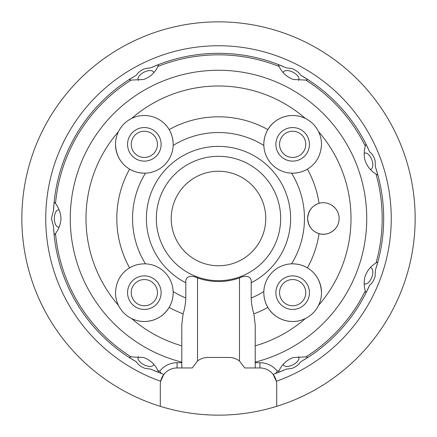 <?xml version="1.0" encoding="UTF-8"?>
<svg xmlns="http://www.w3.org/2000/svg" width="437" height="437" viewBox="0 0 437 437"><rect width="100%" height="100%" fill="white"/><g stroke="black" fill="none" stroke-linecap="round" stroke-linejoin="round"><path stroke-width="0.66" d="M376.465 266.81A165.186 165.186 0 0 0 377.907 261.812L376.038 262.894C370.407 266.368 366.648 271.246 364.764 277.522C363.906 282.018 364.081 286.486 365.277 290.922L365.944 292.976A165.186 165.186 0 0 1 307.981 357.351L300.574 361.852C298.81 364.731 295.915 366.911 291.894 368.396L286.235 369.161L278.238 372.504A165.186 165.186 0 0 0 286.235 369.161M303.562 360.099A165.186 165.186 0 0 0 307.981 357.351L305.867 356.903L293.32 357.526C286.847 359.924 282.111 364.261 279.117 370.532L278.921 370.893M255.208 367.954L255.208 362.71L259.928 362.71A22.025 22.025 0 0 1 277.331 371.232A163.673 163.673 0 0 0 279.117 370.532L278.238 372.504A165.186 165.186 0 0 1 275.72 373.46L273.141 374.389L276.348 381.283A16.781 16.781 0 0 0 259.928 367.954L244.72 367.954L239.476 361.011A16.781 16.781 0 0 0 229.163 357.466L207.837 357.466A16.781 16.781 0 0 0 197.524 361.011L192.28 367.954L177.072 367.954A16.781 16.781 0 0 0 160.652 381.283A172.757 172.757 0 0 1 218.5 45.743A172.757 172.757 0 0 1 276.348 381.283A16.781 16.781 0 0 1 276.708 384.735L276.708 406.339A196.65 196.65 0 0 0 218.5 21.85A196.65 196.65 0 0 0 160.292 406.339A196.65 196.65 0 0 0 276.708 406.339M283.198 364.425A8.653 4.326 153 0 0 283.362 364.857A8.653 4.326 153 0 0 291.069 365.632A8.653 4.326 153 0 0 298.782 357.002A8.653 4.326 153 0 0 298.531 356.614M365.37 145.679L365.277 146.078C364.081 150.514 363.906 154.982 364.764 159.478C366.643 165.749 370.401 170.627 376.038 174.106L377.907 175.188A165.186 165.186 0 0 0 375.416 166.885L375.099 160.559C373.974 156.67 372.16 153.769 369.647 151.863L365.944 144.024L365.277 146.078A163.673 163.673 0 0 0 305.867 80.097L306.271 80.047M53.713 230.009A165.186 165.186 0 0 0 54.161 235.193L53.511 226.546L51.429 218.5L53.511 210.454A165.186 165.186 0 0 1 129.019 79.649L131.133 80.097L143.68 79.474C150.137 77.087 154.873 72.755 157.883 66.468L158.079 66.107M133.438 76.901A165.186 165.186 0 0 0 129.019 79.649L136.426 75.148C138.19 72.269 141.085 70.089 145.106 68.604L150.765 67.839A165.186 165.186 0 0 1 278.238 64.496L279.117 66.468C282.116 72.744 286.847 77.076 293.32 79.474L305.867 80.097L307.981 79.649A165.186 165.186 0 0 0 300.574 75.148C298.804 72.263 295.909 70.084 291.894 68.604L286.235 67.839L278.238 64.496A165.186 165.186 0 0 1 283.056 66.451M368.216 148.7A165.186 165.186 0 0 0 307.981 79.649L300.574 75.148M160.292 406.339L160.292 384.735A16.781 16.781 0 0 1 160.652 381.283L163.859 374.389L161.28 373.46A165.186 165.186 0 0 1 158.762 372.504L157.883 370.532A163.673 163.673 0 0 0 159.669 371.232A22.025 22.025 0 0 1 177.072 362.71L181.792 362.71L181.792 367.954M153.944 370.549A165.186 165.186 0 0 0 158.762 372.504L150.765 369.161L145.106 368.396C141.091 366.916 138.196 364.737 136.426 361.852A165.186 165.186 0 0 1 129.019 357.351L136.426 361.852M375.416 166.885L377.907 175.188A165.186 165.186 0 0 1 377.907 261.812L375.416 270.115L375.099 276.441C373.979 280.319 372.166 283.22 369.647 285.137L365.944 292.976A165.186 165.186 0 0 0 369.647 285.137M306.271 356.953L305.867 356.903A163.673 163.673 0 0 0 365.277 290.922L365.37 291.321M364.223 283.651A8.653 4.326 111 0 0 364.633 283.864A8.653 4.326 111 0 0 372.286 275.785A8.653 4.326 111 0 0 370.833 267.706A8.653 4.326 111 0 0 370.385 267.586M376.372 262.659L376.038 262.894A163.673 163.673 0 0 0 376.038 174.106L376.372 174.341M370.39 169.409A8.653 4.326 69 0 0 370.833 169.294A8.653 4.326 69 0 0 372.286 161.215A8.653 4.326 69 0 0 364.633 153.136A8.653 4.326 69 0 0 364.223 153.349M278.921 66.107L279.117 66.468A163.673 163.673 0 0 0 157.883 66.468L158.762 64.496L150.765 67.839M298.531 80.386A8.653 4.326 27 0 0 298.782 79.998A8.653 4.326 27 0 0 291.069 71.368A8.653 4.326 27 0 0 283.362 72.143A8.653 4.326 27 0 0 283.198 72.575M130.729 80.047L131.133 80.097A163.673 163.673 0 0 0 55.515 203.489L55.286 203.15M153.802 72.575A8.653 4.326 -27 0 0 153.638 72.143A8.653 4.326 -27 0 0 145.931 71.368A8.653 4.326 -27 0 0 138.218 79.998A8.653 4.326 -27 0 0 138.469 80.386M158.079 370.893L157.883 370.532C154.873 364.245 150.137 359.913 143.68 357.526L131.133 356.903L129.019 357.351A165.186 165.186 0 0 1 54.161 235.193L55.515 233.511C58.853 229.054 60.677 224.05 60.983 218.5C60.677 212.95 58.853 207.946 55.515 203.489L54.161 201.807L53.511 210.454M55.286 233.85L55.515 233.511A163.673 163.673 0 0 0 131.133 356.903L130.729 356.953M59.104 209.897A8.653 4.326 -90 0 0 58.651 209.847A8.653 4.326 -90 0 0 54.325 218.5A8.653 4.326 -90 0 0 58.651 227.153A8.653 4.326 -90 0 0 59.104 227.103M138.469 356.614A8.653 4.326 -153 0 0 138.218 357.002A8.653 4.326 -153 0 0 145.931 365.632A8.653 4.326 -153 0 0 153.638 364.857A8.653 4.326 -153 0 0 153.802 364.425M255.208 362.71L255.208 345.82A132.504 132.504 0 0 0 305.381 318.546C311.215 315.618 315.607 311.226 318.546 305.381A132.504 132.504 0 0 0 318.546 131.619C315.618 125.785 311.226 121.393 305.381 118.454A132.504 132.504 0 0 0 131.619 118.454C125.785 121.382 121.393 125.774 118.454 131.619A132.504 132.504 0 0 0 118.454 305.381C121.382 311.215 125.774 315.607 131.619 318.546A132.504 132.504 0 0 0 181.792 345.82L181.792 324.904L183.098 313.832C184.649 309.063 185.55 303.781 185.796 297.996L185.796 282.761C185.097 275.299 192.291 275.326 197.524 277.927L197.524 361.011M305.381 318.546C291.091 325.647 274.441 319.163 267.87 307.402C265.297 303.207 263.948 298.296 263.817 292.659A28.842 28.842 0 0 0 292.659 321.501A28.842 28.842 0 0 0 321.501 292.659C321.512 297.034 320.529 301.273 318.546 305.381M275.878 292.659A16.781 16.781 0 0 0 292.659 309.44A16.781 16.781 0 0 0 309.44 292.659A16.781 16.781 0 0 0 292.659 275.878A16.781 16.781 0 0 0 275.878 292.659M319.059 233.626C312.165 231.435 308.364 226.388 307.648 218.5C308.347 210.629 312.149 205.587 319.059 203.374C327.603 200.419 339.156 207.247 339.112 218.5C339.15 229.731 327.652 236.581 319.059 233.626A101.695 101.695 0 0 1 307.402 267.87C316.224 273.234 320.922 281.499 321.501 292.659A28.842 28.842 0 0 0 291.528 263.844A28.842 28.842 0 0 0 263.817 292.659L263.844 291.528A85.963 85.963 0 0 1 251.204 297.996C251.444 303.759 252.346 309.035 253.902 313.832L255.208 324.904L255.208 345.82M338.986 220.467A15.732 15.732 0 0 1 338.626 222.384M335.048 229.054A15.732 15.732 0 0 1 307.648 218.5A15.732 15.732 0 0 1 319.059 203.374A101.695 101.695 0 0 0 307.402 169.13C302.879 171.899 297.586 173.243 291.528 173.156A28.842 28.842 0 0 0 307.402 169.13C316.246 163.733 320.949 155.468 321.501 144.341A28.842 28.842 0 0 0 292.659 115.499A28.842 28.842 0 0 0 263.844 145.472A28.842 28.842 0 0 0 291.528 173.156A85.963 85.963 0 0 1 291.528 263.844C297.581 263.757 302.874 265.101 307.402 267.87M318.546 131.619C320.523 135.721 321.512 139.96 321.501 144.341M118.454 305.381C116.477 301.279 115.488 297.04 115.499 292.659C116.051 281.532 120.754 273.267 129.598 267.87C134.126 265.101 139.419 263.757 145.472 263.844A85.963 85.963 0 0 1 145.472 173.156C139.419 173.243 134.126 171.899 129.598 169.13C120.776 163.766 116.078 155.501 115.499 144.341A28.842 28.842 0 0 0 145.472 173.156A28.842 28.842 0 0 0 173.183 144.341L173.156 145.472A85.963 85.963 0 0 1 263.844 145.472L263.817 144.341C263.948 138.709 265.297 133.798 267.87 129.598C274.37 117.935 291.031 111.304 305.381 118.454M275.878 144.341A16.781 16.781 0 0 0 292.659 161.122A16.781 16.781 0 0 0 309.44 144.341A16.781 16.781 0 0 0 292.659 127.56A16.781 16.781 0 0 0 275.878 144.341M127.56 144.341A16.781 16.781 0 0 0 144.341 161.122A16.781 16.781 0 0 0 161.122 144.341A16.781 16.781 0 0 0 144.341 127.56A16.781 16.781 0 0 0 127.56 144.341M115.499 292.659A28.842 28.842 0 0 0 144.341 321.501A28.842 28.842 0 0 0 173.183 292.659C173.052 298.291 171.703 303.202 169.13 307.402C162.63 319.065 145.969 325.696 131.619 318.546M127.56 292.659A16.781 16.781 0 0 0 144.341 309.44A16.781 16.781 0 0 0 161.122 292.659A16.781 16.781 0 0 0 144.341 275.878A16.781 16.781 0 0 0 127.56 292.659M239.476 361.011L239.476 277.927A63.021 63.021 0 0 1 197.524 277.927M239.476 277.927C244.671 275.343 251.909 275.277 251.204 282.761L251.204 297.996M185.796 297.996A85.963 85.963 0 0 1 173.156 291.528L173.183 292.659A28.842 28.842 0 0 0 145.472 263.844M267.87 129.598A101.695 101.695 0 0 0 169.13 129.598C171.703 133.793 173.052 138.704 173.183 144.341A28.842 28.842 0 0 0 169.13 129.598C162.559 117.837 145.909 111.353 131.619 118.454A28.842 28.842 0 0 0 115.499 144.341C115.488 139.966 116.471 135.727 118.454 131.619M332.295 205.537A15.732 15.732 0 0 1 339.112 218.5M181.792 345.82L181.792 362.71M161.28 373.46L159.669 371.232M277.331 371.232L275.72 373.46M305.769 292.659A13.11 13.11 0 0 0 292.659 279.549A13.11 13.11 0 0 0 279.549 292.659A13.11 13.11 0 0 0 292.659 305.769A13.11 13.11 0 0 0 305.769 292.659A13.11 13.11 0 0 0 292.659 279.549A13.11 13.11 0 0 0 279.549 292.659A13.11 13.11 0 0 0 292.659 305.769A13.11 13.11 0 0 0 305.769 292.659M305.769 144.341A13.11 13.11 0 0 0 292.659 131.231A13.11 13.11 0 0 0 279.549 144.341A13.11 13.11 0 0 0 292.659 157.451A13.11 13.11 0 0 0 305.769 144.341A13.11 13.11 0 0 0 292.659 131.231A13.11 13.11 0 0 0 279.549 144.341A13.11 13.11 0 0 0 292.659 157.451A13.11 13.11 0 0 0 305.769 144.341M157.451 144.341A13.11 13.11 0 0 0 144.341 131.231A13.11 13.11 0 0 0 131.231 144.341A13.11 13.11 0 0 0 144.341 157.451A13.11 13.11 0 0 0 157.451 144.341A13.11 13.11 0 0 0 144.341 131.231A13.11 13.11 0 0 0 131.231 144.341A13.11 13.11 0 0 0 144.341 157.451A13.11 13.11 0 0 0 157.451 144.341M157.451 292.659A13.11 13.11 0 0 0 144.341 279.549A13.11 13.11 0 0 0 131.231 292.659A13.11 13.11 0 0 0 144.341 305.769A13.11 13.11 0 0 0 157.451 292.659A13.11 13.11 0 0 0 144.341 279.549A13.11 13.11 0 0 0 131.231 292.659A13.11 13.11 0 0 0 144.341 305.769A13.11 13.11 0 0 0 157.451 292.659M181.792 362.12A148.236 148.236 0 0 1 218.5 70.264A148.236 148.236 0 0 1 255.208 362.12M185.796 282.761A72.105 72.105 0 0 1 218.5 146.395A72.105 72.105 0 0 1 251.204 282.761M156.331 218.5A62.169 62.169 0 0 1 218.5 156.331A62.169 62.169 0 0 1 280.669 218.5A62.169 62.169 0 0 1 218.5 280.669A62.169 62.169 0 0 1 156.331 218.5M171.238 218.5A47.262 47.262 0 0 0 218.5 265.762A47.262 47.262 0 0 0 265.762 218.5A47.262 47.262 0 0 0 218.5 171.238A47.262 47.262 0 0 0 171.238 218.5M267.87 307.402A101.695 101.695 0 0 1 253.902 313.832M183.098 313.832A101.695 101.695 0 0 1 169.13 307.402M129.598 267.87A101.695 101.695 0 0 1 129.598 169.13M177.072 362.71L177.072 367.954M259.928 367.954L259.928 362.71"/></g></svg>

